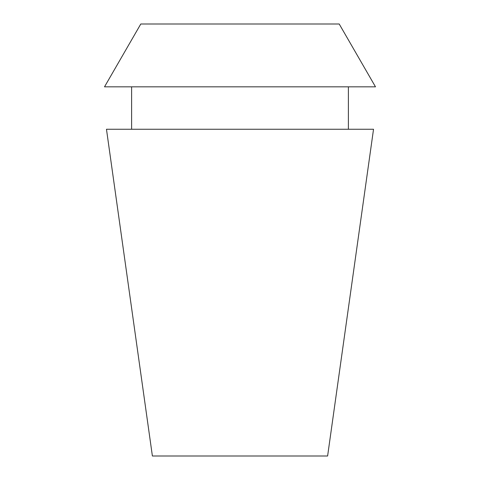 <?xml version="1.0" encoding="UTF-8"?>
<svg xmlns="http://www.w3.org/2000/svg" width="480" height="480" viewBox="0 0 480 480"><rect width="100%" height="100%" fill="white"/><g stroke="black" fill="none" stroke-linecap="round" stroke-linejoin="round"><path stroke-width="0.72" d="M339.21 24L140.79 24L104.508 86.838L375.492 86.838L339.21 24M373.53 129.252L106.47 129.252L152.388 456L327.612 456L373.53 129.252M348.39 129.252L348.39 86.838M131.61 129.252L131.61 86.838"/></g></svg>
